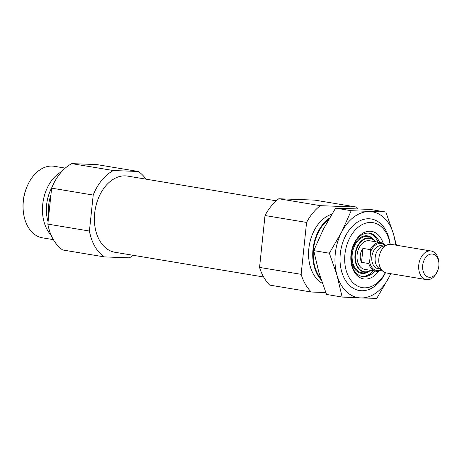 <?xml version="1.0" encoding="UTF-8"?>
<svg xmlns="http://www.w3.org/2000/svg" width="462" height="462" viewBox="0 0 462 462"><rect width="100%" height="100%" fill="white"/><g stroke="black" fill="none" stroke-linecap="round" stroke-linejoin="round"><path stroke-width="0.69" d="M358.079 208.824A50.751 34.869 -80.6 0 0 356.41 207.04L320.357 205.665A50.751 34.869 -80.6 0 0 306.577 222.436L301.126 274.33A50.751 34.869 -80.6 0 0 311.284 292.019L325.797 292.573M322.407 283.391A36.25 24.908 -80.6 0 1 309.038 247.026A36.25 24.908 -80.6 0 1 331.745 214.299M311.284 292.019L269.71 285.106A50.751 34.869 -80.6 0 1 259.552 267.417L301.126 274.33M306.577 222.436L265.003 215.523A50.751 34.869 -80.6 0 1 278.788 198.752L320.357 205.665M356.41 207.04L314.836 200.127L278.788 198.752M265.003 215.523L259.552 267.417M133.287 255.319A47.13 32.38 -80.6 0 1 129.262 257.842L104.268 256.889A47.13 32.38 -80.6 0 1 89.42 231.035L93.203 195.056A47.13 32.38 -80.6 0 1 113.346 170.536L138.34 171.489A47.13 32.38 -80.6 0 1 145.957 179.146M263.611 276.986L114.974 252.275A38.606 26.525 -80.6 0 1 95.137 209.84A38.606 26.525 -80.6 0 1 127.639 176.103L276.276 200.82M104.268 256.889L62.693 249.977A47.13 32.38 -80.6 0 1 47.846 224.122L89.42 231.035M93.203 195.056L51.629 188.144A47.13 32.38 -80.6 0 1 71.772 163.623L113.346 170.536M138.34 171.489L96.766 164.576L71.772 163.623M51.629 188.144L47.846 224.122M385.325 272.678A32.918 22.615 -80.6 0 1 349.474 278.188A32.918 22.615 -80.6 0 1 357.906 227.466A32.918 22.615 -80.6 0 1 390.049 244.277M378.661 271.125A24.105 16.563 -80.6 0 1 361.382 278.291A24.105 16.563 -80.6 0 1 350.889 260.308A24.105 16.563 -80.6 0 1 353.459 244.843A24.105 16.563 -80.6 0 1 369.207 231.219A24.105 16.563 -80.6 0 1 383.235 243.595M321.206 279.862A36.25 24.908 -80.6 0 1 329.493 218.081M374.838 271.044A21.933 15.067 -80.6 0 1 362.468 276.519A21.933 15.067 -80.6 0 1 350.866 259.939M353.315 245.183A21.933 15.067 -80.6 0 1 369.664 233.246A21.933 15.067 -80.6 0 1 379.597 242.435M373.279 270.784A21.933 15.067 -80.6 0 1 361.694 276.363M368.878 233.148A21.933 15.067 -80.6 0 1 378.037 242.175M381.283 270.027A14.501 9.962 -80.6 0 1 375.901 271.217L364.726 269.363A14.501 9.962 -80.6 0 1 357.276 253.424A14.501 9.962 -80.6 0 1 369.484 240.754L380.653 242.608A14.501 9.962 -80.6 0 1 385.366 245.478M51.103 235.112A36.25 24.908 -80.6 0 1 43.157 201.195A36.25 24.908 -80.6 0 1 61.654 171.673M53.378 239.645L42.4 237.82A36.25 24.908 -80.6 0 1 23.175 209.823A36.25 24.908 -80.6 0 1 27.044 186.567A36.25 24.908 -80.6 0 1 54.291 166.297L65.269 168.122M23.175 209.823L23.1 208.708A32.918 22.615 -80.6 0 1 26.611 187.595L27.044 186.567M380.959 269.779A13.646 9.379 -80.6 0 1 369.617 261.671L370.663 251.692A13.646 9.379 -80.6 0 1 384.973 245.611M370.663 251.692L370.258 249.613A14.501 9.962 -80.6 0 1 380.653 242.608M375.901 271.217A14.501 9.962 -80.6 0 1 368.797 263.548L361.521 262.341L362.988 248.406C359.852 252.824 359.361 257.467 361.521 262.341M370.258 249.613L362.988 248.406M368.797 263.548L369.617 261.671M438.842 265.95A11.717 8.05 -80.6 0 1 437.653 270.651A11.717 8.05 -80.6 0 1 424.509 274.174A11.717 8.05 -80.6 0 1 427.604 255.544A11.717 8.05 -80.6 0 1 438.9 263.132A11.717 8.05 -80.6 0 1 438.842 265.95M437.653 270.651L437.289 271.506A14.501 9.962 -80.6 0 1 426.391 279.614A14.501 9.962 -80.6 0 1 418.942 263.675A14.501 9.962 -80.6 0 1 431.15 251.005A14.501 9.962 -80.6 0 1 438.836 262.202L438.9 263.132M426.391 279.614L386.492 272.978A14.501 9.962 -80.6 0 1 383.258 271.546A14.501 9.962 -80.6 0 1 379.042 257.039A14.501 9.962 -80.6 0 1 387.722 244.681A14.501 9.962 -80.6 0 1 391.25 244.375L431.15 251.005M383.258 271.546L378.667 268.024A11.602 7.97 -80.6 0 1 375.3 256.422A11.602 7.97 -80.6 0 1 382.241 246.535L387.722 244.681M385.464 272.724A36.25 24.908 -80.6 0 1 358.391 290.332A36.25 24.908 -80.6 0 1 340.119 262.52A36.25 24.908 -80.6 0 1 343.982 239.264A36.25 24.908 -80.6 0 1 370.27 218.861A36.25 24.908 -80.6 0 1 390.194 244.277M369.825 211.579A43.503 29.891 99.4 0 0 341.58 232.178A43.503 29.891 99.4 0 0 337.041 275.352L329.36 253.216L341.58 232.178L351.212 210.701L385.851 212.023L393.532 234.159A43.503 29.891 99.4 0 0 369.825 211.579M342.14 297.054L360.747 297.932A43.503 29.891 99.4 0 0 388.992 277.333L376.773 298.377L360.747 297.932A43.503 29.891 -80.6 0 1 337.041 275.352L342.14 297.054L326.536 294.461L318.849 272.332L313.756 250.623L323.388 229.152L335.608 208.108L370.247 209.43L385.851 212.023M388.992 277.333A43.503 29.891 99.4 0 0 390.708 273.683M395.46 245.074A43.503 29.891 99.4 0 0 393.532 234.159L396.419 245.23M329.36 253.216L313.756 250.623M351.212 210.701L335.608 208.108M320.692 278.303A35.528 24.411 -80.6 0 1 328.73 219.386M369.103 271.373A18.994 13.052 -80.6 0 1 352.777 265.384A18.994 13.052 -80.6 0 1 356.889 240.65A18.994 13.052 -80.6 0 1 374.272 240.269M366.302 272.355A18.313 12.584 -80.6 0 1 352.437 252.616A18.313 12.584 -80.6 0 1 371.939 238.427L373.614 239.714A17.256 11.856 -80.6 0 1 375.652 241.776L373.614 239.714A17.256 11.856 -80.6 0 0 355.238 253.084A17.256 11.856 -80.6 0 0 368.301 271.679L366.302 272.355M370.894 270.385A17.256 11.856 -80.6 0 1 368.301 271.679L370.899 270.391M370.628 270.345A16.915 11.619 -80.6 0 1 356.572 264.403A16.915 11.619 -80.6 0 1 360.158 242.804A16.915 11.619 -80.6 0 1 375.387 241.736M48.77 215.309A32.629 22.419 -80.6 0 1 50.93 194.773M48.088 221.824A33.478 23.002 -80.6 0 1 51.975 187.295M379.862 268.936L377.933 268.618A11.602 7.97 -80.6 0 1 371.974 255.867A11.602 7.97 -80.6 0 1 381.739 245.732L383.668 246.05"/></g></svg>
